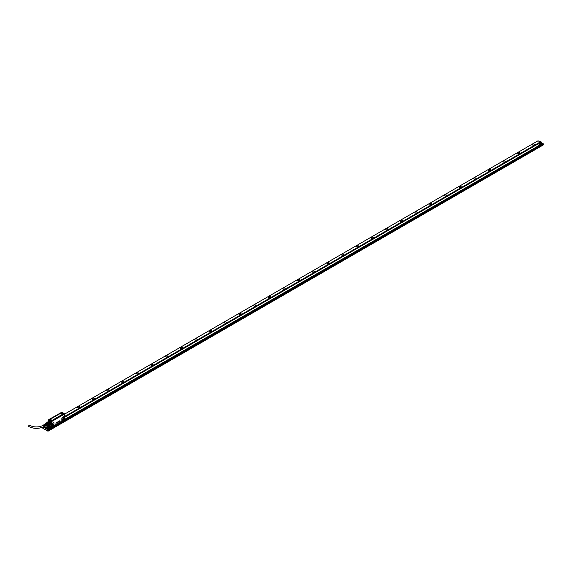 <?xml version="1.0" encoding="UTF-8"?>
<svg xmlns="http://www.w3.org/2000/svg" width="572" height="572" viewBox="0 0 572 572"><rect width="100%" height="100%" fill="white"/><g stroke="black" fill="none" stroke-linecap="round" stroke-linejoin="round"><path stroke-width="0.86" d="M64.386 419.39L64.443 414.014L51.43 421.693L50.286 421.349L50.908 422.315L50.908 423.988L50.172 421.657L49.449 421.049L48.506 421.171M50.636 423.909L49.971 424.352A1.745 1.008 60 0 1 49.292 424.36A1.68 0.972 60 0 0 50.229 423.745A1.68 0.972 60 0 0 49.621 421.993A1.68 0.972 60 0 0 47.891 421.907M64.45 413.999L51.409 421.621L49.9 421.078L50.086 421.557M50.636 422.415L50.915 421.65L49.757 421.228M48.506 420.198L49.607 421.128M48.584 420.27L49.449 421.049M49.728 420.963L49.07 420.971M48.463 424.832L48.57 425.325M49.299 424.374L49.299 426.29L51.409 427.212L50.157 427.877L50.522 428.092L48.842 427.105L50.157 427.885M49.714 424.074L50.908 423.988L50.908 427.205L50.143 426.776L49.878 424.453M51.23 426.598L51.537 423.952L51.537 426.884A0.622 0.357 -60 0 0 51.759 426.884L50.922 427.234L48.484 425.782M50.143 426.776L48.563 425.554M49.564 425.168L49.85 425.582L49.564 425.168M51.759 426.884L53.418 425.997L51.709 426.984A0.758 0.436 -60 0 1 51.43 426.977L51.416 427.17M59.574 421.321L59.896 420.563M59.188 421.543L59.252 420.935M59.045 421.614L58.666 421.829L58.852 421.164L59.009 421.528M58.38 421.864L58.53 421.464M58.48 421.964L58.673 421.414M57.751 421.929L57.743 422.386L57.572 422.05M57.636 422.415L57.629 422.036M57.429 422.1L57.343 422.586M57.107 422.336L56.914 422.722L57.171 422.415M56.878 422.529L56.356 423.173L56.878 422.529L56.406 422.729M56.235 422.794L55.884 423.266L56.213 422.779M58.108 422.608L57.901 423.316L58.129 422.615L57.679 422.851M54.919 425.175L59.953 422.515L55.034 425.332M53.418 425.997L53.89 425.225M51.537 423.952L53.453 422.694L53.897 422.951L53.961 425.075A0.758 0.436 -60 0 1 53.518 425.94L54.941 425.218L53.518 425.94M51.401 426.59L51.401 424.388M51.945 426.126L52.767 423.923L51.716 426.04A1.201 0.694 120 0 0 51.916 426.097A1.201 0.694 -60 0 0 53.003 425.196A1.201 0.694 -60 0 0 52.917 423.966A1.201 0.694 -60 0 0 52.831 423.931M59.967 422.486L55.076 425.311M63.535 420.163L60.131 422.122M64.021 416.595L62.369 417.396A0.758 0.436 -60 0 0 61.833 418.325L61.833 420.527A0.758 0.436 -60 0 0 62.269 420.885L62.327 420.785A0.622 0.357 -60 0 1 61.969 420.491L61.969 418.289A0.622 0.357 -60 0 1 62.405 417.524L64.021 416.595A0.622 0.357 -60 0 1 64.329 416.566L64.357 419.512L64.464 416.752M63.985 416.459A0.758 0.436 -60 0 1 64.357 416.423L64.329 416.566M58.68 421.836L58.959 421.128M57.014 422.801L57.186 422.422M56.335 423.151L56.356 422.701M57.901 423.316L57.693 422.865M63.649 420.027L64.357 419.512A0.758 0.436 -60 0 1 63.985 419.905L62.327 420.785M63.985 419.905L63.614 420.055M64.279 417.717L63.857 417.481L63.099 419.691L64.279 417.717M64.364 413.749L50.872 421.55L64.3 414.107M64.472 416.816L537.823 143.529L540.247 144.93L60.017 422.422M48.563 420.206L48.742 420.134A0.622 0.357 0 0 0 49.206 420.291M63.714 414.142A0.622 0.357 0 0 0 63.992 414.092L64.357 413.692M63.706 414.235L52.052 420.963L63.735 414.242M51.945 420.756L51.945 420.756A0.837 0.479 0 0 0 50.329 420.756L50.329 420.756M51.916 421.178L50.622 421.214A0.622 0.357 0 0 0 51.673 421.207M50.357 421.185L49.178 420.356M49.07 419.526L61.197 412.526M49.757 420.184A0.729 0.422 0 0 0 49.993 419.905A0.729 0.422 180 0 0 49.449 419.476L49.442 419.526A0.622 0.357 0 0 0 49.085 420.213A0.622 0.357 0 0 0 49.435 419.519M49.264 420.298L49.478 420.263A0.837 0.479 0 0 0 49.478 419.333L60.982 412.691A0.837 0.479 0 0 0 62.598 412.691L62.52 412.712M62.941 413.756A0.729 0.422 180 0 1 63.478 413.327L63.842 413.392L63.478 413.32A0.729 0.422 0 0 0 63.17 414.035M63.842 413.392L63.842 413.392A0.622 0.357 0 0 0 63.492 414.064A0.622 0.357 0 0 0 63.842 413.37L62.598 412.691M60.982 412.691L62.505 412.727A0.729 0.422 0 0 1 62.291 412.948A0.622 0.357 0 0 0 62.412 412.662M61.168 412.662A0.622 0.357 0 0 0 61.318 412.934A0.729 0.422 0 0 1 61.082 412.748L49.235 419.297M51.509 425.368A0.829 0.479 120 0 0 52.224 424.124M51.316 420.206L50.536 419.691L52.517 420.206A0.851 0.493 0 0 1 51.316 420.206L51.416 420.198A0.708 0.408 0 0 0 52.417 420.198L62.391 414.435A0.708 0.408 0 0 0 62.391 413.856L61.511 413.349A0.708 0.408 0 0 0 60.51 413.349L50.55 419.14A0.686 0.393 0 0 0 50.55 419.698L51.444 420.213M51.316 420.606A0.622 0.357 0 0 0 50.965 421.292A0.622 0.357 0 0 0 51.316 420.606M61.619 412.977A0.622 0.357 0 0 0 61.969 412.283A0.622 0.357 0 0 0 61.619 412.977M62.663 418.926A0.829 0.479 120 0 0 63.378 417.689M63.792 413.442L63.549 413.921L63.792 413.442M51.015 421.156L51.258 420.677L51.015 421.156M49.135 420.077L49.385 419.591L49.135 420.077M61.912 412.355L61.669 412.841L61.912 412.355M49.521 424.195A1.494 0.858 -120 0 0 49.864 424.117L50.007 423.981A1.494 0.865 60 0 1 49.521 424.209A1.502 0.865 -120 0 0 50 423.995A1.451 0.837 60 0 1 49.979 424.009A1.451 0.837 60 0 1 49.95 424.024M49.092 421.628A1.502 0.865 -120 0 0 48.549 421.478L48.527 421.493A1.451 0.837 60 0 1 48.527 421.493A1.451 0.837 60 0 1 48.541 421.485A1.494 0.865 -120 0 0 48.141 421.764M49.535 424.152A1.43 0.829 60 0 0 49.971 423.923A1.43 0.829 60 0 0 49.6 422.136A1.43 0.829 60 0 0 48.234 421.728A1.451 0.837 60 0 1 48.37 421.578L48.405 421.564A1.451 0.837 60 0 1 48.405 421.564A1.451 0.837 60 0 1 48.77 421.5M50.093 423.795A1.451 0.837 60 0 1 50.036 423.909A1.451 0.837 60 0 1 49.864 424.074A1.451 0.837 60 0 1 49.843 424.088L49.535 424.167M46.754 422.687A1.308 0.758 60 0 1 46.79 422.665L48.162 421.757A1.494 0.858 -120 0 1 48.377 421.535A1.494 0.858 -120 0 1 48.463 421.5A1.487 0.858 60 0 0 48.384 421.571A1.451 0.837 60 0 1 49.628 422.129M49.979 422.737A1.451 0.837 60 0 1 50 423.931L49.864 424.074M48.448 421.707A1.308 0.758 60 0 1 49.65 422.329A1.308 0.758 60 0 1 49.893 423.831A1.308 0.758 60 0 1 49.735 423.981A1.308 0.758 60 0 1 49.642 424.024M46.84 422.515A1.409 0.815 60 0 1 47.219 422.486L47.204 422.629A1.308 0.758 60 0 1 47.683 422.901L47.161 422.615L48.534 421.721A1.409 0.815 -120 0 0 48.162 421.757M49.135 422.064L49.149 422.057A1.308 0.758 60 0 1 49.564 422.572L49.507 422.536A1.409 0.815 -120 0 0 49.135 422.064L47.812 422.83A1.409 0.815 60 0 1 48.191 423.294L49.507 422.536M48.191 423.294L48.091 423.423A1.308 0.758 60 0 1 48.334 424.038L48.062 423.366L49.564 422.572M49.8 423.187L48.334 424.038L49.8 423.187A1.308 0.758 60 0 1 49.836 423.48A1.308 0.758 60 0 1 49.828 423.523M46.79 422.665L46.818 422.651A1.308 0.758 60 0 1 47.161 422.615L46.168 423.194L46.732 423.516A1.308 0.758 60 0 1 46.89 423.688A1.308 0.758 60 0 1 47.068 423.938L47.347 424.667L48.341 424.095A1.308 0.758 60 0 1 48.341 424.546A1.308 0.758 60 0 1 48.334 424.588A1.308 0.758 60 0 1 48.091 424.932L49.564 424.081A1.308 0.758 60 0 1 49.235 424.138M48.334 424.588L49.807 423.809A1.409 0.815 -120 0 0 49.836 423.566A1.409 0.815 -120 0 0 49.807 423.301M47.219 422.486L48.534 421.721M49.735 423.981L48.191 424.996A1.409 0.815 60 0 1 47.898 425.039M48.491 424.067A1.409 0.815 60 0 1 48.491 424.567M46.732 423.516L47.719 422.944A1.308 0.758 60 0 1 48.062 423.366L47.068 423.938M46.168 425.225L46.732 425.547A1.308 0.758 60 0 0 47.068 425.518L48.062 424.946L47.347 425.118A1.308 0.758 60 0 0 47.347 424.667M46.818 422.651L45.545 423.623A1.308 0.758 60 0 0 45.531 423.716M45.567 423.695A1.223 0.708 60 0 1 46.825 423.752A1.223 0.708 60 0 1 47.269 425.032A1.223 0.708 60 0 1 46.597 425.475M47.068 425.518L47.347 425.118M45.796 423.559A1.051 0.608 60 0 1 45.889 423.48A1.051 0.608 60 0 1 46.861 423.959A1.051 0.608 60 0 1 47.061 425.175A1.051 0.608 60 0 1 46.94 425.296A1.051 0.608 60 0 1 46.825 425.339M44.995 423.988A1.101 0.636 60 0 1 45.009 423.966A1.101 0.636 60 0 1 46.067 424.252A1.101 0.636 60 0 1 46.361 425.639A1.101 0.636 60 0 1 46.075 425.818A1.101 0.636 60 0 1 45.989 425.818L46.075 425.818M44.895 424.131A1.03 0.593 60 0 1 44.909 424.109A1.03 0.593 60 0 1 45.002 424.024A1.03 0.593 60 0 1 45.953 424.46A1.03 0.593 60 0 1 46.168 425.668A1.03 0.593 60 0 1 46.025 425.797A1.03 0.593 60 0 1 45.903 425.833M43.922 424.781A0.944 0.543 60 0 1 44.015 424.689A0.944 0.543 60 0 1 44.359 424.653L44.216 424.753A0.929 0.536 60 0 0 43.872 424.781A0.929 0.536 60 0 0 43.787 424.874M43.572 425.017A0.915 0.529 60 0 1 43.665 424.924A0.915 0.529 60 0 1 43.994 424.896L43.844 424.989A0.901 0.522 60 0 0 43.522 425.017A0.901 0.522 60 0 0 43.436 425.11M43.157 425.454A0.879 0.508 60 0 1 43.222 425.253A0.879 0.508 60 0 1 43.315 425.16A0.879 0.508 60 0 1 44.137 425.539A0.879 0.508 60 0 1 44.323 426.576A0.879 0.508 60 0 1 44.194 426.691A0.879 0.508 60 0 1 43.858 426.676M44.244 425.261L44.137 425.16A0.901 0.522 60 0 1 44.552 426.462A0.901 0.522 60 0 1 44.423 426.576A0.901 0.522 60 0 1 44.294 426.612M44.287 425.06A0.915 0.529 60 0 1 44.702 426.39A0.915 0.529 60 0 1 44.573 426.505A0.915 0.529 60 0 1 44.401 426.533M44.63 425.039L44.509 424.917A0.929 0.536 60 0 1 44.938 426.276A0.929 0.536 60 0 1 44.802 426.39A0.929 0.536 60 0 1 44.68 426.426M44.652 424.824A0.944 0.543 60 0 1 45.088 426.197A0.944 0.543 60 0 1 44.959 426.319A0.944 0.543 60 0 1 44.78 426.347M45.367 425.461A0.708 0.408 60 0 0 45.016 424.81L44.873 424.681A0.958 0.558 60 0 1 45.324 426.083A0.958 0.558 60 0 1 45.188 426.204A0.958 0.558 60 0 1 45.059 426.24M45.016 424.588A0.972 0.565 60 0 1 45.474 426.011A0.972 0.565 60 0 1 45.338 426.133A0.972 0.565 60 0 1 45.152 426.169M44.266 424.553A0.972 0.565 60 0 1 44.366 424.453A0.972 0.565 60 0 1 44.723 424.417L44.58 424.517A0.958 0.558 60 0 0 44.223 424.546A0.958 0.558 60 0 0 44.137 424.638M43.336 425.389A0.708 0.408 60 0 1 44.123 426.526C38.996 428.979 33.87 428.979 28.743 426.526A0.708 0.408 120 0 1 29.451 425.303C34.105 427.498 38.76 427.498 43.422 425.303M44.287 425.239A0.708 0.408 60 0 1 44.63 426.104M44.652 425.025A0.708 0.408 60 0 1 45.002 425.804M541.269 141.97L541.183 141.92A0.915 0.529 180 0 1 541.183 142.664A0.915 0.529 180 0 1 539.896 142.664A0.915 0.529 180 0 1 539.896 141.92A0.915 0.529 180 0 1 541.183 141.92L541.269 141.97A1.037 0.601 180 0 1 541.577 142.392A1.037 0.601 180 0 1 541.269 142.814A1.037 0.601 180 0 1 539.804 142.814A1.037 0.601 180 0 1 539.503 142.392A1.037 0.601 180 0 1 539.804 141.97A1.037 0.601 180 0 1 539.854 141.942M539.961 142.385L541.119 142.199L539.961 142.385M540.118 142.471L540.118 142.049M540.233 142.535L540.697 141.956M64.472 416.659L539.503 142.399L539.503 143.307A1.037 0.601 0 0 0 539.804 143.729A1.037 0.601 0 0 0 541.269 143.729A1.037 0.601 0 0 0 541.577 143.307L541.577 142.392M540.254 142.55L540.84 142.557M541.455 143.837L541.455 142.778L541.455 143.837L539.625 143.837L539.625 142.778L539.625 143.837M539.26 143.443A1.294 0.751 0 0 0 539.239 143.579A1.294 0.751 0 0 0 539.625 144.108A1.294 0.751 0 0 0 541.455 144.108A1.294 0.751 0 0 0 541.834 143.579A1.294 0.751 0 0 0 541.813 143.443M543.25 143.929L48.177 429.622L45.095 427.842L46.768 426.876M48.177 429.622L543.25 143.958L541.577 142.821M48.563 424.774L48.563 425.847L47.869 426.24M540.611 145.145L50.522 428.099L540.611 145.138L540.247 144.93M46.532 427.92A1.294 0.751 0 0 0 46.511 428.056A1.294 0.751 0 0 0 46.89 428.585A1.294 0.751 0 0 0 48.727 428.585A1.294 0.751 0 0 0 49.106 428.056A1.294 0.751 0 0 0 49.085 427.92M48.177 429.794L45.095 427.842M48.677 425.94L48.098 426.269M46.768 427.334A1.294 0.751 0 0 0 46.511 427.784A1.294 0.751 0 0 0 46.89 428.314A1.294 0.751 0 0 0 48.727 428.314A1.294 0.751 0 0 0 49.106 427.784A1.294 0.751 0 0 0 48.842 427.334M539.954 141.885L538.045 140.784L64.472 414.199M45.352 428.163L43.114 427.041M532.36 144.787A1.18 0.686 180 0 1 533.161 143.944A1.18 0.686 180 0 1 534.627 144.401A1.18 0.686 180 0 1 534.334 145.081A1.18 0.686 180 0 1 532.775 145.138A1.18 0.686 180 0 1 532.661 145.081A1.18 0.686 180 0 1 532.36 144.787M517.689 153.26A1.18 0.686 180 0 1 518.489 152.409A1.18 0.686 180 0 1 519.955 152.874A1.18 0.686 180 0 1 519.662 153.553A1.18 0.686 180 0 1 518.096 153.611A1.18 0.686 180 0 1 517.989 153.553A1.18 0.686 180 0 1 517.689 153.26M503.017 161.733A1.18 0.686 180 0 1 503.818 160.882A1.18 0.686 180 0 1 505.283 161.347A1.18 0.686 180 0 1 504.983 162.026A1.18 0.686 180 0 1 503.424 162.083A1.18 0.686 180 0 1 503.31 162.026A1.18 0.686 180 0 1 503.017 161.733M488.338 170.206A1.18 0.686 180 0 1 489.146 169.355A1.18 0.686 180 0 1 490.612 169.82A1.18 0.686 180 0 1 490.311 170.492A1.18 0.686 180 0 1 488.753 170.549A1.18 0.686 180 0 1 488.638 170.492A1.18 0.686 180 0 1 488.338 170.206M473.666 178.678A1.18 0.686 180 0 1 474.467 177.828A1.18 0.686 180 0 1 475.94 178.292A1.18 0.686 180 0 1 475.639 178.964A1.18 0.686 180 0 1 474.081 179.022A1.18 0.686 180 0 1 473.966 178.964A1.18 0.686 180 0 1 473.666 178.678M458.994 187.144A1.18 0.686 180 0 1 459.795 186.3A1.18 0.686 180 0 1 461.261 186.765A1.18 0.686 180 0 1 460.968 187.437A1.18 0.686 180 0 1 459.409 187.494A1.18 0.686 180 0 1 459.295 187.437A1.18 0.686 180 0 1 458.994 187.144M444.322 195.617A1.18 0.686 180 0 1 445.123 194.773A1.18 0.686 180 0 1 446.589 195.231A1.18 0.686 180 0 1 446.289 195.91A1.18 0.686 180 0 1 444.73 195.967A1.18 0.686 180 0 1 444.616 195.91A1.18 0.686 180 0 1 444.322 195.617M429.643 204.09A1.18 0.686 180 0 1 430.451 203.246A1.18 0.686 180 0 1 431.917 203.703A1.18 0.686 180 0 1 431.617 204.383A1.18 0.686 180 0 1 430.058 204.44A1.18 0.686 180 0 1 429.944 204.383A1.18 0.686 180 0 1 429.643 204.09M414.972 212.562A1.18 0.686 180 0 1 415.772 211.712A1.18 0.686 180 0 1 417.245 212.176A1.18 0.686 180 0 1 416.945 212.855A1.18 0.686 180 0 1 415.386 212.913A1.18 0.686 180 0 1 415.272 212.855A1.18 0.686 180 0 1 414.972 212.562M400.3 221.035A1.18 0.686 180 0 1 401.101 220.184A1.18 0.686 180 0 1 402.574 220.649A1.18 0.686 180 0 1 402.273 221.321A1.18 0.686 180 0 1 400.715 221.378A1.18 0.686 180 0 1 400.6 221.321A1.18 0.686 180 0 1 400.3 221.035M385.628 229.508A1.18 0.686 180 0 1 386.429 228.657A1.18 0.686 180 0 1 387.895 229.122A1.18 0.686 180 0 1 387.601 229.794A1.18 0.686 180 0 1 386.043 229.851A1.18 0.686 180 0 1 385.928 229.794A1.18 0.686 180 0 1 385.628 229.508M370.956 237.973A1.18 0.686 180 0 1 371.757 237.13A1.18 0.686 180 0 1 373.223 237.595A1.18 0.686 180 0 1 372.923 238.267A1.18 0.686 180 0 1 371.364 238.324A1.18 0.686 180 0 1 371.249 238.267A1.18 0.686 180 0 1 370.956 237.973M356.277 246.446A1.18 0.686 180 0 1 357.085 245.602A1.18 0.686 180 0 1 358.551 246.06A1.18 0.686 180 0 1 358.251 246.739A1.18 0.686 180 0 1 356.692 246.797A1.18 0.686 180 0 1 356.578 246.739A1.18 0.686 180 0 1 356.277 246.446M341.606 254.919A1.18 0.686 180 0 1 342.406 254.075A1.18 0.686 180 0 1 343.879 254.533A1.18 0.686 180 0 1 343.579 255.212A1.18 0.686 180 0 1 342.02 255.269A1.18 0.686 180 0 1 341.906 255.212A1.18 0.686 180 0 1 341.606 254.919M326.934 263.392A1.18 0.686 180 0 1 327.735 262.541A1.18 0.686 180 0 1 329.2 263.006A1.18 0.686 180 0 1 328.907 263.685A1.18 0.686 180 0 1 327.348 263.742A1.18 0.686 180 0 1 327.234 263.685A1.18 0.686 180 0 1 326.934 263.392M312.262 271.864A1.18 0.686 180 0 1 313.063 271.014A1.18 0.686 180 0 1 314.528 271.478A1.18 0.686 180 0 1 314.228 272.15A1.18 0.686 180 0 1 312.669 272.208A1.18 0.686 180 0 1 312.562 272.15A1.18 0.686 180 0 1 312.262 271.864M297.59 280.337A1.18 0.686 180 0 1 298.391 279.486A1.18 0.686 180 0 1 299.857 279.951A1.18 0.686 180 0 1 299.556 280.623A1.18 0.686 180 0 1 297.998 280.68A1.18 0.686 180 0 1 297.883 280.623A1.18 0.686 180 0 1 297.59 280.337M282.911 288.803A1.18 0.686 180 0 1 283.712 287.959A1.18 0.686 180 0 1 285.185 288.424A1.18 0.686 180 0 1 284.885 289.096A1.18 0.686 180 0 1 283.326 289.153A1.18 0.686 180 0 1 283.212 289.096A1.18 0.686 180 0 1 282.911 288.803M268.239 297.276A1.18 0.686 180 0 1 269.04 296.432A1.18 0.686 180 0 1 270.513 296.889A1.18 0.686 180 0 1 270.213 297.569A1.18 0.686 180 0 1 268.654 297.626A1.18 0.686 180 0 1 268.54 297.569A1.18 0.686 180 0 1 268.239 297.276M253.568 305.748A1.18 0.686 180 0 1 254.368 304.905A1.18 0.686 180 0 1 255.834 305.362A1.18 0.686 180 0 1 255.541 306.041A1.18 0.686 180 0 1 253.982 306.099A1.18 0.686 180 0 1 253.868 306.041A1.18 0.686 180 0 1 253.568 305.748M238.896 314.221A1.18 0.686 180 0 1 239.697 313.37A1.18 0.686 180 0 1 241.162 313.835A1.18 0.686 180 0 1 240.862 314.514A1.18 0.686 180 0 1 239.303 314.571A1.18 0.686 180 0 1 239.189 314.514A1.18 0.686 180 0 1 238.896 314.221M224.217 322.694A1.18 0.686 180 0 1 225.025 321.843A1.18 0.686 180 0 1 226.491 322.308A1.18 0.686 180 0 1 226.19 322.98A1.18 0.686 180 0 1 224.632 323.037A1.18 0.686 180 0 1 224.517 322.98A1.18 0.686 180 0 1 224.217 322.694M209.545 331.167A1.18 0.686 180 0 1 210.346 330.316A1.18 0.686 180 0 1 211.819 330.78A1.18 0.686 180 0 1 211.518 331.453A1.18 0.686 180 0 1 209.96 331.51A1.18 0.686 180 0 1 209.845 331.453A1.18 0.686 180 0 1 209.545 331.167M194.873 339.632A1.18 0.686 180 0 1 195.674 338.788A1.18 0.686 180 0 1 197.14 339.253A1.18 0.686 180 0 1 196.847 339.925A1.18 0.686 180 0 1 195.288 339.982A1.18 0.686 180 0 1 195.174 339.925A1.18 0.686 180 0 1 194.873 339.632M180.201 348.105A1.18 0.686 180 0 1 181.002 347.261A1.18 0.686 180 0 1 182.468 347.719A1.18 0.686 180 0 1 182.175 348.398A1.18 0.686 180 0 1 180.609 348.455A1.18 0.686 180 0 1 180.502 348.398A1.18 0.686 180 0 1 180.201 348.105M165.53 356.578A1.18 0.686 180 0 1 166.33 355.734A1.18 0.686 180 0 1 167.796 356.192A1.18 0.686 180 0 1 167.496 356.871A1.18 0.686 180 0 1 165.937 356.928A1.18 0.686 180 0 1 165.823 356.871A1.18 0.686 180 0 1 165.53 356.578M150.851 365.05A1.18 0.686 180 0 1 151.659 364.2A1.18 0.686 180 0 1 153.124 364.664A1.18 0.686 180 0 1 152.824 365.344A1.18 0.686 180 0 1 151.265 365.401A1.18 0.686 180 0 1 151.151 365.344A1.18 0.686 180 0 1 150.851 365.05M136.179 373.523A1.18 0.686 180 0 1 136.98 372.672A1.18 0.686 180 0 1 138.453 373.137A1.18 0.686 180 0 1 138.152 373.809A1.18 0.686 180 0 1 136.594 373.873A1.18 0.686 180 0 1 136.479 373.809A1.18 0.686 180 0 1 136.179 373.523M121.507 381.996A1.18 0.686 180 0 1 122.308 381.145A1.18 0.686 180 0 1 123.774 381.61A1.18 0.686 180 0 1 123.48 382.282A1.18 0.686 180 0 1 121.922 382.339A1.18 0.686 180 0 1 121.807 382.282A1.18 0.686 180 0 1 121.507 381.996M106.835 390.462A1.18 0.686 180 0 1 107.636 389.618A1.18 0.686 180 0 1 109.102 390.083A1.18 0.686 180 0 1 108.802 390.755A1.18 0.686 180 0 1 107.243 390.812A1.18 0.686 180 0 1 107.128 390.755A1.18 0.686 180 0 1 106.835 390.462M92.156 398.934A1.18 0.686 180 0 1 92.964 398.091A1.18 0.686 180 0 1 94.43 398.555A1.18 0.686 180 0 1 94.13 399.227A1.18 0.686 180 0 1 92.571 399.285A1.18 0.686 180 0 1 92.457 399.227A1.18 0.686 180 0 1 92.156 398.934M64.472 415.072A1.18 0.686 180 0 1 65.086 415.494A1.18 0.686 180 0 1 64.786 416.173A1.18 0.686 180 0 1 64.472 416.302M77.485 407.407A1.18 0.686 180 0 1 78.285 406.563A1.18 0.686 180 0 1 79.758 407.021A1.18 0.686 180 0 1 79.458 407.7A1.18 0.686 180 0 1 77.899 407.757A1.18 0.686 180 0 1 77.785 407.7A1.18 0.686 180 0 1 77.485 407.407M45.209 428.249L48.027 429.908L543.371 143.858M538.188 143.744L64.472 417.238M49.035 426.154L48.534 426.44M538.302 143.779L64.472 417.346M49.12 426.204L48.62 426.498M540.132 144.838L64.472 419.462M50.965 427.255L50.043 427.792M48.541 427.363L48.541 428.206L47.076 428.206L47.076 427.363M42.6 427.263L42.743 428.185L47.998 431.216L543.4 144.895L47.969 430.809L543.357 144.816M47.969 430.23L543.4 143.908M543.193 144.358L543.343 144.809M47.819 430.316L48.027 430.895L543.4 144.895M543.4 144.215L48.027 429.908M534.319 145.088A1.144 0.658 -0 0 0 534.634 144.63A1.144 0.658 -0 0 0 534.591 144.444A1.144 0.658 0 0 0 533.333 143.98A1.144 0.658 0 0 0 532.353 144.63A1.144 0.658 0 0 0 532.403 144.816A1.144 0.658 0 0 0 532.675 145.088M519.641 153.561A1.144 0.658 -0 0 0 519.962 153.103A1.144 0.658 -0 0 0 519.919 152.917A1.144 0.658 0 0 0 518.661 152.452A1.144 0.658 0 0 0 517.681 153.103A1.144 0.658 0 0 0 517.724 153.289A1.144 0.658 0 0 0 518.003 153.561M504.969 162.033A1.144 0.658 0 0 0 505.291 161.576A1.144 0.658 0 0 0 505.24 161.39A1.144 0.658 0 0 0 503.989 160.918A1.144 0.658 0 0 0 503.01 161.576A1.144 0.658 0 0 0 503.053 161.762A1.144 0.658 0 0 0 503.324 162.033M490.297 170.506A1.144 0.658 -0 0 0 490.619 170.048A1.144 0.658 -0 0 0 490.569 169.863A1.144 0.658 0 0 0 489.31 169.391A1.144 0.658 0 0 0 488.331 170.048A1.144 0.658 0 0 0 488.381 170.227A1.144 0.658 0 0 0 488.652 170.506M475.625 178.972A1.144 0.658 0 0 0 475.947 178.514A1.144 0.658 0 0 0 475.897 178.328A1.144 0.658 0 0 0 474.638 177.863A1.144 0.658 0 0 0 473.659 178.514A1.144 0.658 0 0 0 473.709 178.7A1.144 0.658 0 0 0 473.981 178.972M460.953 187.444A1.144 0.658 0 0 0 461.268 186.987A1.144 0.658 0 0 0 461.225 186.801A1.144 0.658 0 0 0 459.967 186.336A1.144 0.658 0 0 0 458.987 186.987A1.144 0.658 0 0 0 459.03 187.173A1.144 0.658 0 0 0 459.309 187.444M446.274 195.917A1.144 0.658 0 0 0 446.596 195.46A1.144 0.658 0 0 0 446.553 195.274A1.144 0.658 0 0 0 445.295 194.809A1.144 0.658 0 0 0 444.315 195.46A1.144 0.658 0 0 0 444.358 195.645A1.144 0.658 0 0 0 444.637 195.917M431.603 204.39A1.144 0.658 0 0 0 431.924 203.932A1.144 0.658 0 0 0 431.874 203.746A1.144 0.658 0 0 0 430.623 203.282A1.144 0.658 0 0 0 429.643 203.932A1.144 0.658 0 0 0 429.686 204.118A1.144 0.658 0 0 0 429.958 204.39M416.931 212.863A1.144 0.658 0 0 0 417.253 212.405A1.144 0.658 0 0 0 417.202 212.219A1.144 0.658 0 0 0 415.944 211.754A1.144 0.658 0 0 0 414.965 212.405A1.144 0.658 0 0 0 415.015 212.591A1.144 0.658 0 0 0 415.286 212.863M402.259 221.335A1.144 0.658 0 0 0 402.574 220.878A1.144 0.658 0 0 0 402.531 220.692A1.144 0.658 0 0 0 401.272 220.22A1.144 0.658 0 0 0 400.293 220.878A1.144 0.658 0 0 0 400.343 221.064A1.144 0.658 0 0 0 400.614 221.335M387.58 229.801A1.144 0.658 0 0 0 387.902 229.343A1.144 0.658 0 0 0 387.859 229.157A1.144 0.658 0 0 0 386.601 228.693A1.144 0.658 0 0 0 385.621 229.343A1.144 0.658 0 0 0 385.664 229.529A1.144 0.658 0 0 0 385.943 229.801M372.908 238.274A1.144 0.658 -0 0 0 373.23 237.816A1.144 0.658 -0 0 0 373.187 237.63A1.144 0.658 0 0 0 371.929 237.165A1.144 0.658 0 0 0 370.949 237.816A1.144 0.658 0 0 0 370.992 238.002A1.144 0.658 0 0 0 371.264 238.274M358.236 246.746A1.144 0.658 0 0 0 358.558 246.289A1.144 0.658 0 0 0 358.508 246.103A1.144 0.658 0 0 0 357.25 245.638A1.144 0.658 0 0 0 356.277 246.289A1.144 0.658 0 0 0 356.32 246.475A1.144 0.658 0 0 0 356.592 246.746M343.565 255.219A1.144 0.658 -0 0 0 343.886 254.762A1.144 0.658 -0 0 0 343.836 254.576A1.144 0.658 -0 0 0 342.578 254.111A1.144 0.658 -0 0 0 341.598 254.762A1.144 0.658 -0 0 0 341.648 254.948A1.144 0.658 -0 0 0 341.92 255.219M328.893 263.692A1.144 0.658 -0 0 0 329.207 263.234A1.144 0.658 -0 0 0 329.165 263.048A1.144 0.658 -0 0 0 327.906 262.584A1.144 0.658 -0 0 0 326.927 263.234A1.144 0.658 -0 0 0 326.977 263.42A1.144 0.658 -0 0 0 327.248 263.692M314.214 272.165A1.144 0.658 -0 0 0 314.536 271.707A1.144 0.658 -0 0 0 314.493 271.521A1.144 0.658 0 0 0 313.234 271.049A1.144 0.658 0 0 0 312.255 271.707A1.144 0.658 0 0 0 312.298 271.893A1.144 0.658 0 0 0 312.577 272.165M299.542 280.63A1.144 0.658 -0 0 0 299.864 280.173A1.144 0.658 -0 0 0 299.814 279.987A1.144 0.658 0 0 0 298.563 279.522A1.144 0.658 0 0 0 297.583 280.173A1.144 0.658 0 0 0 297.626 280.359A1.144 0.658 0 0 0 297.898 280.63M284.87 289.103A1.144 0.658 -0 0 0 285.192 288.645A1.144 0.658 -0 0 0 285.142 288.46A1.144 0.658 0 0 0 283.884 287.995A1.144 0.658 0 0 0 282.904 288.645A1.144 0.658 0 0 0 282.954 288.831A1.144 0.658 0 0 0 283.226 289.103M270.198 297.576A1.144 0.658 -0 0 0 270.513 297.118A1.144 0.658 -0 0 0 270.47 296.932A1.144 0.658 -0 0 0 269.212 296.468A1.144 0.658 -0 0 0 268.232 297.118A1.144 0.658 -0 0 0 268.282 297.304A1.144 0.658 -0 0 0 268.554 297.576M255.527 306.049A1.144 0.658 0 0 0 255.841 305.591A1.144 0.658 0 0 0 255.798 305.405A1.144 0.658 0 0 0 254.54 304.94A1.144 0.658 0 0 0 253.56 305.591A1.144 0.658 0 0 0 253.603 305.777A1.144 0.658 0 0 0 253.882 306.049M240.848 314.521A1.144 0.658 -0 0 0 241.169 314.064A1.144 0.658 -0 0 0 241.127 313.878A1.144 0.658 0 0 0 239.868 313.413A1.144 0.658 0 0 0 238.889 314.064A1.144 0.658 0 0 0 238.932 314.25A1.144 0.658 0 0 0 239.21 314.521M226.176 322.994A1.144 0.658 0 0 0 226.498 322.536A1.144 0.658 0 0 0 226.448 322.351A1.144 0.658 0 0 0 225.189 321.879A1.144 0.658 0 0 0 224.217 322.536A1.144 0.658 0 0 0 224.26 322.722A1.144 0.658 0 0 0 224.531 322.994M211.504 331.46A1.144 0.658 -0 0 0 211.826 331.002A1.144 0.658 -0 0 0 211.776 330.816A1.144 0.658 0 0 0 210.517 330.351A1.144 0.658 0 0 0 209.538 331.002A1.144 0.658 0 0 0 209.588 331.188A1.144 0.658 0 0 0 209.86 331.46M196.832 339.932A1.144 0.658 -0 0 0 197.147 339.475A1.144 0.658 -0 0 0 197.104 339.289A1.144 0.658 0 0 0 195.846 338.824A1.144 0.658 0 0 0 194.866 339.475A1.144 0.658 0 0 0 194.916 339.661A1.144 0.658 0 0 0 195.188 339.932M182.153 348.405A1.144 0.658 -0 0 0 182.475 347.948A1.144 0.658 -0 0 0 182.432 347.762A1.144 0.658 -0 0 0 181.174 347.297A1.144 0.658 -0 0 0 180.194 347.948A1.144 0.658 -0 0 0 180.237 348.133A1.144 0.658 -0 0 0 180.516 348.405M167.482 356.878A1.144 0.658 -0 0 0 167.803 356.42A1.144 0.658 -0 0 0 167.753 356.234A1.144 0.658 -0 0 0 166.502 355.77A1.144 0.658 -0 0 0 165.522 356.42A1.144 0.658 -0 0 0 165.565 356.606A1.144 0.658 -0 0 0 165.837 356.878M152.81 365.351A1.144 0.658 -0 0 0 153.132 364.893A1.144 0.658 -0 0 0 153.081 364.707A1.144 0.658 0 0 0 151.823 364.242A1.144 0.658 0 0 0 150.844 364.893A1.144 0.658 0 0 0 150.894 365.079A1.144 0.658 0 0 0 151.165 365.351M138.138 373.823A1.144 0.658 -0 0 0 138.46 373.366A1.144 0.658 -0 0 0 138.41 373.18A1.144 0.658 0 0 0 137.151 372.708A1.144 0.658 0 0 0 136.172 373.366A1.144 0.658 0 0 0 136.222 373.552A1.144 0.658 0 0 0 136.494 373.823M123.466 382.289A1.144 0.658 0 0 0 123.781 381.831A1.144 0.658 0 0 0 123.738 381.653A1.144 0.658 0 0 0 122.48 381.181A1.144 0.658 0 0 0 121.5 381.831A1.144 0.658 0 0 0 121.543 382.017A1.144 0.658 0 0 0 121.822 382.289M108.787 390.762A1.144 0.658 0 0 0 109.109 390.304A1.144 0.658 0 0 0 109.066 390.118A1.144 0.658 -0 0 0 107.808 389.654A1.144 0.658 -0 0 0 106.828 390.304A1.144 0.658 -0 0 0 106.871 390.49A1.144 0.658 -0 0 0 107.15 390.762M94.115 399.235A1.144 0.658 0 0 0 94.437 398.777A1.144 0.658 0 0 0 94.387 398.591A1.144 0.658 -0 0 0 93.136 398.126A1.144 0.658 -0 0 0 92.156 398.777A1.144 0.658 -0 0 0 92.199 398.963A1.144 0.658 -0 0 0 92.471 399.235M64.772 416.18A1.144 0.658 0 0 0 65.086 415.722A1.144 0.658 0 0 0 65.044 415.537A1.144 0.658 0 0 0 64.472 415.136M79.444 407.707A1.144 0.658 0 0 0 79.765 407.25A1.144 0.658 0 0 0 79.715 407.064A1.144 0.658 0 0 0 78.457 406.599A1.144 0.658 0 0 0 77.477 407.25A1.144 0.658 0 0 0 77.527 407.436A1.144 0.658 0 0 0 77.799 407.707M47.076 427.291L47.076 426.447L47.076 427.291A1.037 0.601 0 0 0 48.541 427.291A1.037 0.601 0 0 0 48.842 426.869A1.037 0.601 0 0 0 48.541 426.447L48.456 426.397A0.915 0.529 180 0 1 48.456 427.141A0.915 0.529 180 0 1 47.161 427.141A0.915 0.529 180 0 1 47.161 426.397A0.915 0.529 180 0 1 48.456 426.397L48.541 426.447M532.832 145.159L534.162 145.159M518.16 153.632L519.483 153.632M503.482 162.105L504.811 162.105M488.81 170.578L490.14 170.578M474.138 179.05L475.468 179.05M459.466 187.523L460.789 187.523M444.794 195.989L446.117 195.989M430.115 204.461L431.445 204.461M415.444 212.934L416.773 212.934M400.772 221.407L402.102 221.407M386.1 229.88L387.423 229.88M371.428 238.352L372.751 238.352M356.749 246.818L358.079 246.818M342.077 255.291L343.407 255.291M327.406 263.763L328.736 263.763M312.734 272.236L314.057 272.236M298.055 280.709L299.385 280.709M283.383 289.182L284.713 289.182M268.711 297.647L270.041 297.647M254.04 306.12L255.362 306.12M239.368 314.593L240.69 314.593M224.689 323.066L226.019 323.066M210.017 331.538L211.347 331.538M195.345 340.011L196.675 340.011M180.673 348.477L181.996 348.477M165.994 356.949L167.324 356.949M151.323 365.422L152.653 365.422M136.651 373.895L137.981 373.895M121.979 382.368L123.302 382.368M107.307 390.84L108.63 390.84M92.628 399.306L93.958 399.306M77.956 407.779L79.286 407.779M533.297 145.267A0.765 0.443 180 0 1 533.697 145.267M518.625 153.739A0.765 0.443 180 0 1 519.019 153.739M503.946 162.212A0.765 0.443 180 0 1 504.347 162.212M489.274 170.685A0.765 0.443 180 0 1 489.675 170.685M474.603 179.158A0.765 0.443 180 0 1 475.003 179.158M459.931 187.63A0.765 0.443 180 0 1 460.324 187.63M445.259 196.096A0.765 0.443 180 0 1 445.652 196.096M430.58 204.569A0.765 0.443 180 0 1 430.981 204.569M415.908 213.041A0.765 0.443 180 0 1 416.309 213.041M401.237 221.514A0.765 0.443 180 0 1 401.637 221.514M386.565 229.987A0.765 0.443 180 0 1 386.958 229.987M371.893 238.46A0.765 0.443 180 0 1 372.286 238.46M357.214 246.925A0.765 0.443 180 0 1 357.614 246.925M342.542 255.398A0.765 0.443 180 0 1 342.943 255.398M327.87 263.871A0.765 0.443 180 0 1 328.271 263.871M313.199 272.343A0.765 0.443 180 0 1 313.592 272.343M298.52 280.816A0.765 0.443 180 0 1 298.92 280.816M283.848 289.289A0.765 0.443 180 0 1 284.248 289.289M269.176 297.762A0.765 0.443 180 0 1 269.576 297.762M254.504 306.227A0.765 0.443 180 0 1 254.897 306.227M239.832 314.7A0.765 0.443 180 0 1 240.226 314.7M225.153 323.173A0.765 0.443 180 0 1 225.554 323.173M210.482 331.646A0.765 0.443 180 0 1 210.882 331.646M195.81 340.118A0.765 0.443 180 0 1 196.21 340.118M181.138 348.591A0.765 0.443 180 0 1 181.531 348.591M166.459 357.057A0.765 0.443 180 0 1 166.86 357.057M151.787 365.529A0.765 0.443 180 0 1 152.188 365.529M137.116 374.002A0.765 0.443 180 0 1 137.516 374.002M122.444 382.475A0.765 0.443 180 0 1 122.837 382.475M107.772 390.948A0.765 0.443 180 0 1 108.165 390.948M93.093 399.42A0.765 0.443 180 0 1 93.493 399.42M78.421 407.886A0.765 0.443 180 0 1 78.822 407.886M47.226 426.855L48.384 426.676L47.226 426.855M47.383 426.948L47.383 426.526M47.497 427.012L47.962 426.433M47.962 426.941L47.519 427.027M48.019 421.836A1.559 0.901 60 0 1 49.092 421.614A1.559 0.901 60 0 1 49.585 422.05L50 423.995A1.502 0.865 -120 0 0 49.592 422.064A1.502 0.865 -120 0 0 49.12 421.643L49.578 422.064A1.559 0.901 60 0 1 50.15 423.595A1.559 0.901 60 0 1 49.428 424.281M48.377 421.535L48.563 421.478A1.502 0.865 -120 0 0 48.119 421.778M48.713 421.049L47.862 421.921A1.745 1.008 60 0 1 48.227 421.328A1.745 1.008 60 0 1 49.692 421.929A1.745 1.008 60 0 1 49.971 424.352L49.278 424.367M49.163 420.699L48.563 420.956L48.563 420.341L49.163 420.699M50.922 421.621L51.423 421.643L51.43 423.888A0.758 0.436 -60 0 1 51.809 423.494L53.418 422.565A0.758 0.436 -60 0 1 53.961 422.872L53.961 425.075M49.299 426.29L48.463 425.697L48.463 424.839M50.143 424.674L49.728 424.431M64.35 414.178L51.423 421.643M62.269 420.885L60.174 422.093M48.663 419.755L48.577 420.256L51.38 421.593L64.364 414.064M51.53 425.754A1.187 0.686 120 0 0 52.359 425.025A1.187 0.686 120 0 0 52.574 423.945M62.87 419.605A1.201 0.694 120 0 0 63.07 419.662A1.201 0.694 120 0 0 64.057 418.947A1.201 0.694 120 0 0 64.243 417.71A1.201 0.694 120 0 0 64.071 417.524A1.201 0.694 120 0 0 63.978 417.488M52.438 423.995A1.08 0.622 -60 0 1 51.501 425.611M62.677 419.312A1.187 0.686 120 0 0 63.513 418.59A1.187 0.686 120 0 0 63.721 417.51M50.222 420.963L49.213 420.384M49.078 420.441L48.563 420.148M52.324 424.059A0.922 0.536 -60 0 1 52.159 424.91A0.922 0.536 -60 0 1 51.501 425.475M63.585 417.56A1.08 0.622 -60 0 1 62.655 419.169M49.478 420.263L48.913 420.234M52.252 424.102A0.851 0.493 -60 0 1 52.102 424.874A0.851 0.493 -60 0 1 51.509 425.396M63.471 417.624A0.922 0.536 -60 0 1 63.313 418.475A0.922 0.536 -60 0 1 62.655 419.04M63.478 414.121L62.941 413.749M63.649 413.148L63.456 413.184A0.837 0.479 0 0 0 63.456 414.114M50.429 419.698A0.851 0.493 0 0 1 50.429 419.004L60.41 413.241L50.536 419.112A0.708 0.408 0 0 0 50.536 419.691L51.416 420.198M52.517 420.206L62.498 414.443A0.851 0.493 0 0 0 62.498 413.749L61.619 413.241A0.851 0.493 0 0 0 60.41 413.241M49.478 419.333L49.449 419.469A0.729 0.422 0 0 1 49.993 419.905L49.449 420.27M63.406 417.667A0.851 0.493 -60 0 1 63.249 418.439A0.851 0.493 -60 0 1 62.663 418.961M50.929 420.556A0.729 0.422 0 0 0 50.429 420.849A0.729 0.422 180 0 1 50.929 420.57A0.729 0.422 0 0 1 51.845 420.849A0.729 0.422 0 0 0 50.929 420.57M50.429 419.004L60.532 413.377A0.686 0.393 0 0 1 61.497 413.377L61.619 413.241M62.498 414.443L62.391 414.435A0.686 0.393 0 0 0 62.377 413.885L62.498 413.749M62.391 414.435L61.39 413.492L62.276 413.999M61.39 413.492L60.632 413.492M62.276 414.435L52.388 420.213M51.537 420.198L52.295 420.198M50.658 419.247L50.658 419.684M543.193 144.552L47.819 430.552M49.106 421.643L48.549 421.478M48.506 420.062L48.463 421.199M54.855 425.189L51.358 427.255M64.421 413.949L64.472 419.583M62.033 412.326L61.54 412.326M45.36 423.809L46.003 423.437M46.389 425.589L47.033 425.218M44.366 424.453L45.002 424.024M45.338 426.133L46.025 425.797M48.842 427.784L48.842 426.869M46.768 427.784L46.768 426.869M48.012 430.244L543.386 144.244"/></g></svg>
